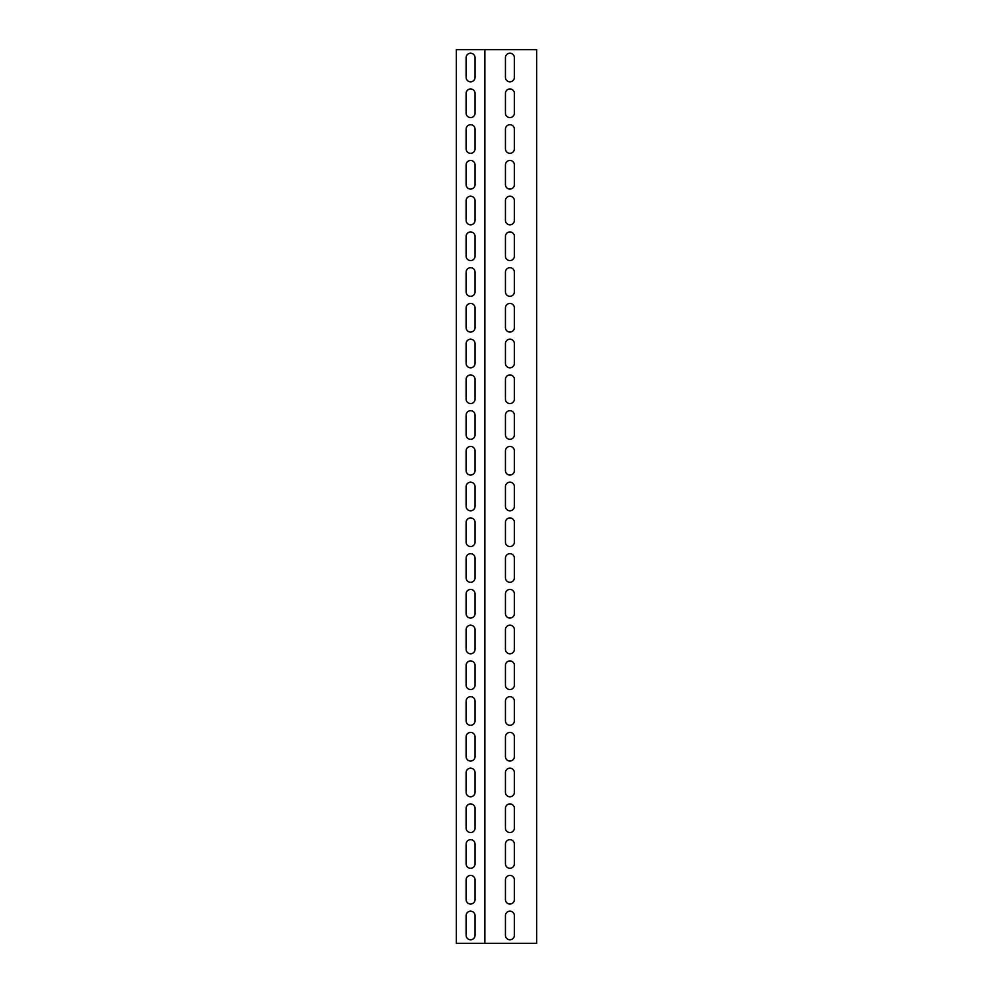<?xml version="1.0" encoding="UTF-8"?>
<svg xmlns="http://www.w3.org/2000/svg" width="993" height="993" viewBox="0 0 993 993"><rect width="100%" height="100%" fill="white"/><g stroke="black" fill="none" stroke-linecap="round" stroke-linejoin="round"><path stroke-width="1.49" d="M481.307 943.35L484.882 943.35L484.882 49.65L456.284 49.65L456.284 943.35L481.307 943.35M484.882 943.35L536.716 943.35L536.716 49.65L484.882 49.65M514.374 935.307A4.468 4.468 0 0 1 509.906 939.775A4.468 4.468 0 0 1 505.437 935.307L505.437 915.645A4.468 4.468 0 0 1 509.906 911.177A4.468 4.468 0 0 1 514.374 915.645L514.374 935.307M514.374 899.559A4.468 4.468 0 0 1 509.906 904.027A4.468 4.468 0 0 1 505.437 899.559L505.437 879.897A4.468 4.468 0 0 1 509.906 875.429A4.468 4.468 0 0 1 514.374 879.897L514.374 899.559M514.374 863.811A4.468 4.468 0 0 1 509.906 868.279A4.468 4.468 0 0 1 505.437 863.811L505.437 844.149A4.468 4.468 0 0 1 509.906 839.681A4.468 4.468 0 0 1 514.374 844.149L514.374 863.811M514.374 828.063A4.468 4.468 0 0 1 509.906 832.531A4.468 4.468 0 0 1 505.437 828.063L505.437 808.401A4.468 4.468 0 0 1 509.906 803.933A4.468 4.468 0 0 1 514.374 808.401L514.374 828.063M514.374 792.315A4.468 4.468 0 0 1 509.906 796.783A4.468 4.468 0 0 1 505.437 792.315L505.437 772.653A4.468 4.468 0 0 1 509.906 768.185A4.468 4.468 0 0 1 514.374 772.653L514.374 792.315M514.374 756.567A4.468 4.468 0 0 1 509.906 761.035A4.468 4.468 0 0 1 505.437 756.567L505.437 736.905A4.468 4.468 0 0 1 509.906 732.437A4.468 4.468 0 0 1 514.374 736.905L514.374 756.567M514.374 720.819A4.468 4.468 0 0 1 509.906 725.287A4.468 4.468 0 0 1 505.437 720.819L505.437 701.157A4.468 4.468 0 0 1 509.906 696.689A4.468 4.468 0 0 1 514.374 701.157L514.374 720.819M514.374 685.071A4.468 4.468 0 0 1 509.906 689.539A4.468 4.468 0 0 1 505.437 685.071L505.437 665.409A4.468 4.468 0 0 1 509.906 660.941A4.468 4.468 0 0 1 514.374 665.409L514.374 685.071M514.374 649.323A4.468 4.468 0 0 1 509.906 653.791A4.468 4.468 0 0 1 505.437 649.323L505.437 629.661A4.468 4.468 0 0 1 509.906 625.193A4.468 4.468 0 0 1 514.374 629.661L514.374 649.323M514.374 613.575A4.468 4.468 0 0 1 509.906 618.043A4.468 4.468 0 0 1 505.437 613.575L505.437 593.913A4.468 4.468 0 0 1 509.906 589.445A4.468 4.468 0 0 1 514.374 593.913L514.374 613.575M514.374 577.827A4.468 4.468 0 0 1 509.906 582.295A4.468 4.468 0 0 1 505.437 577.827L505.437 558.165A4.468 4.468 0 0 1 509.906 553.697A4.468 4.468 0 0 1 514.374 558.165L514.374 577.827M514.374 542.079A4.468 4.468 0 0 1 509.906 546.547A4.468 4.468 0 0 1 505.437 542.079L505.437 522.417A4.468 4.468 0 0 1 509.906 517.949A4.468 4.468 0 0 1 514.374 522.417L514.374 542.079M514.374 506.331A4.468 4.468 0 0 1 509.906 510.799A4.468 4.468 0 0 1 505.437 506.331L505.437 486.669A4.468 4.468 0 0 1 509.906 482.201A4.468 4.468 0 0 1 514.374 486.669L514.374 506.331M514.374 470.583A4.468 4.468 0 0 1 509.906 475.051A4.468 4.468 0 0 1 505.437 470.583L505.437 450.921A4.468 4.468 0 0 1 509.906 446.453A4.468 4.468 0 0 1 514.374 450.921L514.374 470.583M514.374 434.835A4.468 4.468 0 0 1 509.906 439.303A4.468 4.468 0 0 1 505.437 434.835L505.437 415.173A4.468 4.468 0 0 1 509.906 410.705A4.468 4.468 0 0 1 514.374 415.173L514.374 434.835M514.374 399.087A4.468 4.468 0 0 1 509.906 403.555A4.468 4.468 0 0 1 505.437 399.087L505.437 379.425A4.468 4.468 0 0 1 509.906 374.957A4.468 4.468 0 0 1 514.374 379.425L514.374 399.087M514.374 363.339A4.468 4.468 0 0 1 509.906 367.807A4.468 4.468 0 0 1 505.437 363.339L505.437 343.677A4.468 4.468 0 0 1 509.906 339.209A4.468 4.468 0 0 1 514.374 343.677L514.374 363.339M514.374 327.591A4.468 4.468 0 0 1 509.906 332.059A4.468 4.468 0 0 1 505.437 327.591L505.437 307.929A4.468 4.468 0 0 1 509.906 303.461A4.468 4.468 0 0 1 514.374 307.929L514.374 327.591M514.374 291.843A4.468 4.468 0 0 1 509.906 296.311A4.468 4.468 0 0 1 505.437 291.843L505.437 272.181A4.468 4.468 0 0 1 509.906 267.713A4.468 4.468 0 0 1 514.374 272.181L514.374 291.843M514.374 256.095A4.468 4.468 0 0 1 509.906 260.563A4.468 4.468 0 0 1 505.437 256.095L505.437 236.433A4.468 4.468 0 0 1 509.906 231.965A4.468 4.468 0 0 1 514.374 236.433L514.374 256.095M514.374 220.347A4.468 4.468 0 0 1 509.906 224.815A4.468 4.468 0 0 1 505.437 220.347L505.437 200.685A4.468 4.468 0 0 1 509.906 196.217A4.468 4.468 0 0 1 514.374 200.685L514.374 220.347M514.374 184.599A4.468 4.468 0 0 1 509.906 189.067A4.468 4.468 0 0 1 505.437 184.599L505.437 164.937A4.468 4.468 0 0 1 509.906 160.469A4.468 4.468 0 0 1 514.374 164.937L514.374 184.599M514.374 148.851A4.468 4.468 0 0 1 509.906 153.319A4.468 4.468 0 0 1 505.437 148.851L505.437 129.189A4.468 4.468 0 0 1 509.906 124.721A4.468 4.468 0 0 1 514.374 129.189L514.374 148.851M514.374 113.103A4.468 4.468 0 0 1 509.906 117.571A4.468 4.468 0 0 1 505.437 113.103L505.437 93.441A4.468 4.468 0 0 1 509.906 88.973A4.468 4.468 0 0 1 514.374 93.441L514.374 113.103M514.374 77.355A4.468 4.468 0 0 1 509.906 81.823A4.468 4.468 0 0 1 505.437 77.355L505.437 57.693A4.468 4.468 0 0 1 509.906 53.225A4.468 4.468 0 0 1 514.374 57.693L514.374 77.355M466.114 93.441A4.468 4.468 0 0 1 470.583 88.973A4.468 4.468 0 0 1 475.051 93.441L475.051 113.103A4.468 4.468 0 0 1 470.583 117.571A4.468 4.468 0 0 1 466.114 113.103L466.114 93.441M466.114 164.937A4.468 4.468 0 0 1 470.583 160.469A4.468 4.468 0 0 1 475.051 164.937L475.051 184.599A4.468 4.468 0 0 1 470.583 189.067A4.468 4.468 0 0 1 466.114 184.599L466.114 164.937M466.114 236.433A4.468 4.468 0 0 1 470.583 231.965A4.468 4.468 0 0 1 475.051 236.433L475.051 256.095A4.468 4.468 0 0 1 470.583 260.563A4.468 4.468 0 0 1 466.114 256.095L466.114 236.433M466.114 307.929A4.468 4.468 0 0 1 470.583 303.461A4.468 4.468 0 0 1 475.051 307.929L475.051 327.591A4.468 4.468 0 0 1 470.583 332.059A4.468 4.468 0 0 1 466.114 327.591L466.114 307.929M466.114 379.425A4.468 4.468 0 0 1 470.583 374.957A4.468 4.468 0 0 1 475.051 379.425L475.051 399.087A4.468 4.468 0 0 1 470.583 403.555A4.468 4.468 0 0 1 466.114 399.087L466.114 379.425M466.114 450.921A4.468 4.468 0 0 1 470.583 446.453A4.468 4.468 0 0 1 475.051 450.921L475.051 470.583A4.468 4.468 0 0 1 470.583 475.051A4.468 4.468 0 0 1 466.114 470.583L466.114 450.921M466.114 522.417A4.468 4.468 0 0 1 470.583 517.949A4.468 4.468 0 0 1 475.051 522.417L475.051 542.079A4.468 4.468 0 0 1 470.583 546.547A4.468 4.468 0 0 1 466.114 542.079L466.114 522.417M466.114 593.913A4.468 4.468 0 0 1 470.583 589.445A4.468 4.468 0 0 1 475.051 593.913L475.051 613.575A4.468 4.468 0 0 1 470.583 618.043A4.468 4.468 0 0 1 466.114 613.575L466.114 593.913M466.114 665.409A4.468 4.468 0 0 1 470.583 660.941A4.468 4.468 0 0 1 475.051 665.409L475.051 685.071A4.468 4.468 0 0 1 470.583 689.539A4.468 4.468 0 0 1 466.114 685.071L466.114 665.409M466.114 736.905A4.468 4.468 0 0 1 470.583 732.437A4.468 4.468 0 0 1 475.051 736.905L475.051 756.567A4.468 4.468 0 0 1 470.583 761.035A4.468 4.468 0 0 1 466.114 756.567L466.114 736.905M466.114 808.401A4.468 4.468 0 0 1 470.583 803.933A4.468 4.468 0 0 1 475.051 808.401L475.051 828.063A4.468 4.468 0 0 1 470.583 832.531A4.468 4.468 0 0 1 466.114 828.063L466.114 808.401M466.114 879.897A4.468 4.468 0 0 1 470.583 875.429A4.468 4.468 0 0 1 475.051 879.897L475.051 899.559A4.468 4.468 0 0 1 470.583 904.027A4.468 4.468 0 0 1 466.114 899.559L466.114 879.897M466.114 915.645A4.468 4.468 0 0 1 470.583 911.177A4.468 4.468 0 0 1 475.051 915.645L475.051 935.307A4.468 4.468 0 0 1 470.583 939.775A4.468 4.468 0 0 1 466.114 935.307L466.114 915.645M466.114 844.149A4.468 4.468 0 0 1 470.583 839.681A4.468 4.468 0 0 1 475.051 844.149L475.051 863.811A4.468 4.468 0 0 1 470.583 868.279A4.468 4.468 0 0 1 466.114 863.811L466.114 844.149M466.114 772.653A4.468 4.468 0 0 1 470.583 768.185A4.468 4.468 0 0 1 475.051 772.653L475.051 792.315A4.468 4.468 0 0 1 470.583 796.783A4.468 4.468 0 0 1 466.114 792.315L466.114 772.653M466.114 701.157A4.468 4.468 0 0 1 470.583 696.689A4.468 4.468 0 0 1 475.051 701.157L475.051 720.819A4.468 4.468 0 0 1 470.583 725.287A4.468 4.468 0 0 1 466.114 720.819L466.114 701.157M466.114 629.661A4.468 4.468 0 0 1 470.583 625.193A4.468 4.468 0 0 1 475.051 629.661L475.051 649.323A4.468 4.468 0 0 1 470.583 653.791A4.468 4.468 0 0 1 466.114 649.323L466.114 629.661M466.114 558.165A4.468 4.468 0 0 1 470.583 553.697A4.468 4.468 0 0 1 475.051 558.165L475.051 577.827A4.468 4.468 0 0 1 470.583 582.295A4.468 4.468 0 0 1 466.114 577.827L466.114 558.165M466.114 486.669A4.468 4.468 0 0 1 470.583 482.201A4.468 4.468 0 0 1 475.051 486.669L475.051 506.331A4.468 4.468 0 0 1 470.583 510.799A4.468 4.468 0 0 1 466.114 506.331L466.114 486.669M466.114 415.173A4.468 4.468 0 0 1 470.583 410.705A4.468 4.468 0 0 1 475.051 415.173L475.051 434.835A4.468 4.468 0 0 1 470.583 439.303A4.468 4.468 0 0 1 466.114 434.835L466.114 415.173M466.114 343.677A4.468 4.468 0 0 1 470.583 339.209A4.468 4.468 0 0 1 475.051 343.677L475.051 363.339A4.468 4.468 0 0 1 470.583 367.807A4.468 4.468 0 0 1 466.114 363.339L466.114 343.677M466.114 272.181A4.468 4.468 0 0 1 470.583 267.713A4.468 4.468 0 0 1 475.051 272.181L475.051 291.843A4.468 4.468 0 0 1 470.583 296.311A4.468 4.468 0 0 1 466.114 291.843L466.114 272.181M466.114 200.685A4.468 4.468 0 0 1 470.583 196.217A4.468 4.468 0 0 1 475.051 200.685L475.051 220.347A4.468 4.468 0 0 1 470.583 224.815A4.468 4.468 0 0 1 466.114 220.347L466.114 200.685M466.114 129.189A4.468 4.468 0 0 1 470.583 124.721A4.468 4.468 0 0 1 475.051 129.189L475.051 148.851A4.468 4.468 0 0 1 470.583 153.319A4.468 4.468 0 0 1 466.114 148.851L466.114 129.189M466.114 57.693A4.468 4.468 0 0 1 470.583 53.225A4.468 4.468 0 0 1 475.051 57.693L475.051 77.355A4.468 4.468 0 0 1 470.583 81.823A4.468 4.468 0 0 1 466.114 77.355L466.114 57.693"/></g></svg>
